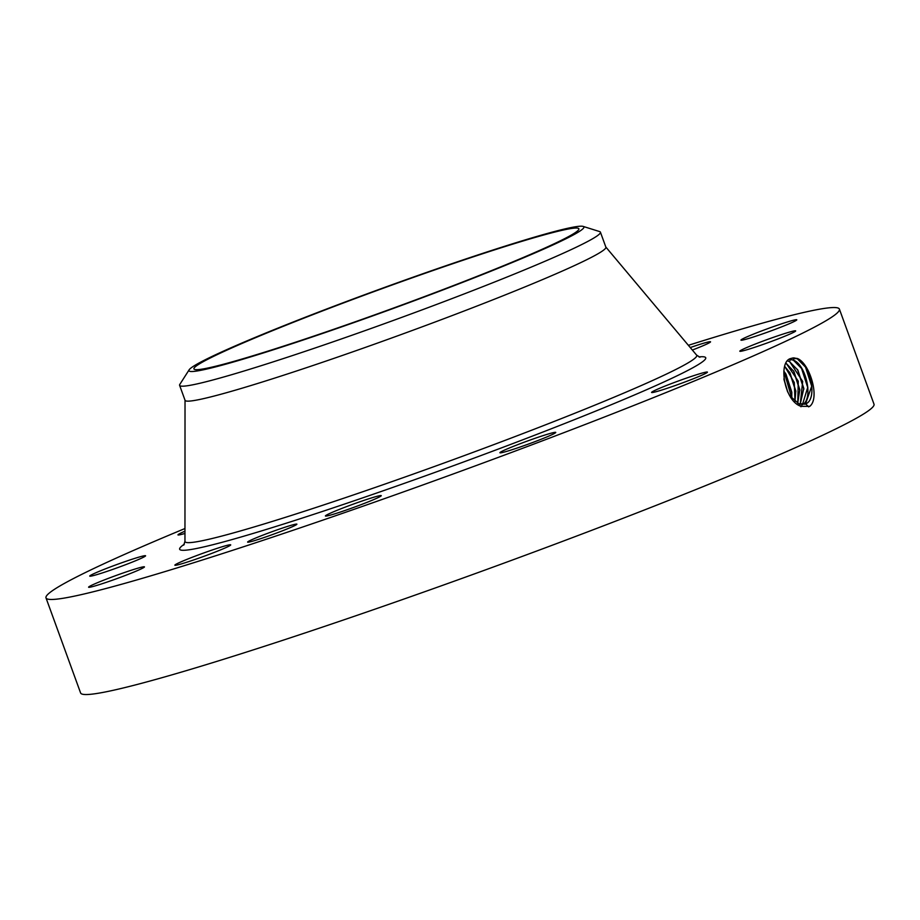<?xml version="1.0" encoding="UTF-8"?>
<svg xmlns="http://www.w3.org/2000/svg" width="920" height="920" viewBox="0 0 920 920"><rect width="100%" height="100%" fill="white"/><g stroke="black" fill="none" stroke-linecap="round" stroke-linejoin="round"><path stroke-width="1.38" d="M688.367 345.31A422.153 22.828 160 0 1 839.396 309.108L874 404.179A422.153 22.828 160 0 1 681.536 495.305A422.153 22.828 160 0 1 80.603 692.956L46 597.885A422.153 22.828 160 0 1 184.966 528.528M839.396 309.108A422.153 22.828 160 0 1 646.932 400.234A422.153 22.828 160 0 1 46 597.885M793.235 357.88L791.154 358.443C777.653 360.663 784.07 401.361 801.124 406.353L809.703 406.364C820.237 398.417 809.922 363.48 797.456 358.524L793.235 357.88L797.456 358.524M791.66 358.236L797.295 358.766L805.793 367.391L811.796 385.952L805.506 403.903L804.54 404.271L805.598 403.88C817.96 399.683 810.566 363.733 797.387 358.731M251.125 541.581A26.22 1.414 160 0 1 247.687 542.167A26.22 1.414 160 0 1 264.799 534.405A26.22 1.414 160 0 1 293.377 524.699A26.22 1.414 160 0 1 296.884 524.25A26.22 1.414 160 0 1 278.426 532.358A26.22 1.414 160 0 1 251.125 541.581M690.253 347.553A29.716 1.61 160 0 1 706.56 342.401A29.716 1.61 160 0 1 710.539 341.803A29.716 1.61 160 0 1 692.346 350.048M796.8 319.803A29.716 1.61 160 0 1 769.384 331.487A29.716 1.61 160 0 1 740.945 340.124L740.945 340.124A29.716 1.61 160 0 1 768.361 328.44A29.716 1.61 160 0 1 796.8 319.803L796.8 319.803M792.166 333.028A29.716 1.61 160 0 1 761.012 345.161A29.716 1.61 160 0 1 739.806 351.221A29.716 1.61 160 0 1 743.314 349.094A29.716 1.61 160 0 1 774.467 336.961A29.716 1.61 160 0 1 795.662 330.889A29.716 1.61 160 0 1 792.166 333.028M693.887 378.534A29.716 1.61 160 0 1 651.578 392.449A29.716 1.61 160 0 1 665.137 386.032A29.716 1.61 160 0 1 707.434 372.117A29.716 1.61 160 0 1 693.887 378.534M528.31 444.118A29.716 1.61 160 0 1 499.905 452.755A29.716 1.61 160 0 1 527.356 441.048A29.716 1.61 160 0 1 555.76 432.423A29.716 1.61 160 0 1 528.31 444.118M339.791 512.233A29.716 1.61 160 0 1 325.404 515.982A29.716 1.61 160 0 1 338.928 509.576A29.716 1.61 160 0 1 366.884 499.41A29.716 1.61 160 0 1 381.259 495.65A29.716 1.61 160 0 1 367.747 502.055A29.716 1.61 160 0 1 339.791 512.233M178.836 564.592A29.716 1.61 160 0 1 174.857 565.191A29.716 1.61 160 0 1 195.063 556.186A29.716 1.61 160 0 1 226.734 545.457A29.716 1.61 160 0 1 230.713 544.87A29.716 1.61 160 0 1 210.507 553.874A29.716 1.61 160 0 1 178.836 564.592M88.596 587.202A29.716 1.61 160 0 1 116.012 575.517A29.716 1.61 160 0 1 144.451 566.87A29.716 1.61 160 0 1 144.451 566.881A29.716 1.61 160 0 1 117.035 578.565A29.716 1.61 160 0 1 88.596 587.202L88.596 587.202M93.23 573.976A29.716 1.61 160 0 1 124.395 561.844A29.716 1.61 160 0 1 145.59 555.784A29.716 1.61 160 0 1 142.082 557.911A29.716 1.61 160 0 1 110.929 570.043A29.716 1.61 160 0 1 89.734 576.104A29.716 1.61 160 0 1 93.23 573.976M184.954 533.45A29.716 1.61 160 0 1 177.962 534.888A29.716 1.61 160 0 1 184.966 531.185M287.316 324.702A204.827 11.075 160 0 1 578.887 228.804A204.827 11.075 160 0 1 485.507 273.01A204.827 11.075 160 0 1 193.936 368.909A204.827 11.075 160 0 1 287.316 324.702M188.991 370.116A210.151 11.362 160 0 1 189.152 369.794A210.151 11.362 160 0 1 382.524 288.178A210.151 11.362 160 0 1 583.119 226.4A210.151 11.362 160 0 1 583.843 227.596A210.151 11.362 160 0 1 380.466 313.099A210.151 11.362 160 0 1 188.991 370.116M789.831 395.83L798.859 403.765L805.598 403.88L808.726 406.893M805.414 366.781L811.854 386.687M794.317 357.903L793.477 360.145L789.498 359.294L793.396 360.18L801.837 368.747L807.794 387.193L802.47 404.535M583.119 226.4L599.61 231.575A223.916 12.109 160 0 1 600.426 232.185L605.877 247.158A223.916 12.109 160 0 1 503.792 295.481A223.916 12.109 160 0 1 185.058 400.315L179.607 385.353A223.916 12.109 160 0 1 179.664 384.686A223.916 12.109 160 0 1 179.848 384.353L189.152 369.794M600.426 232.185A223.916 12.109 160 0 1 600.369 232.84A223.916 12.109 160 0 1 498.341 280.519A223.916 12.109 160 0 1 179.607 385.353M801.642 405.018C813.924 400.844 806.575 365.125 793.488 360.157M800.193 404.225L803.804 388.435L797.87 370.104L789.498 361.606L787.658 360.939M800.25 404.236L802.688 381.432L789.578 361.572L787.692 360.893M801.458 368.138L807.852 387.929M797.49 369.495L803.861 389.171M797.778 403.27L798.249 381.144L786.117 363.204M797.709 403.236L799.802 389.678L793.914 371.461L786.082 363.273M793.534 370.852L799.859 390.413M795.018 401.465L794.282 382.513L784.794 366.413M794.949 401.407L795.8 390.931L789.946 372.83L784.771 366.493M789.567 372.209L795.857 391.655M791.867 398.417L783.863 370.944M791.786 398.325L791.798 392.173L785.99 374.187L783.84 371.082M784.001 379.615L787.508 391.541M785.611 373.577L791.856 392.909M787.623 391.793L783.943 379.132M787.761 392.07L783.909 378.822M698.912 356.902A279.91 15.134 160 0 1 578.116 418.186A279.91 15.134 160 0 1 292.031 521.364A279.91 15.134 160 0 1 184.333 544.191M605.831 247.043L696.601 355.108A272.297 14.72 160 0 1 572.608 414.138A272.297 14.72 160 0 1 314.812 507.863A272.297 14.72 160 0 1 184.954 541.339L183.747 545.123M800.952 406.755L798.859 403.776M790.406 359.329L789.578 361.572M696.601 355.108L699.947 357.236M185.023 400.211L184.954 541.339"/></g></svg>
